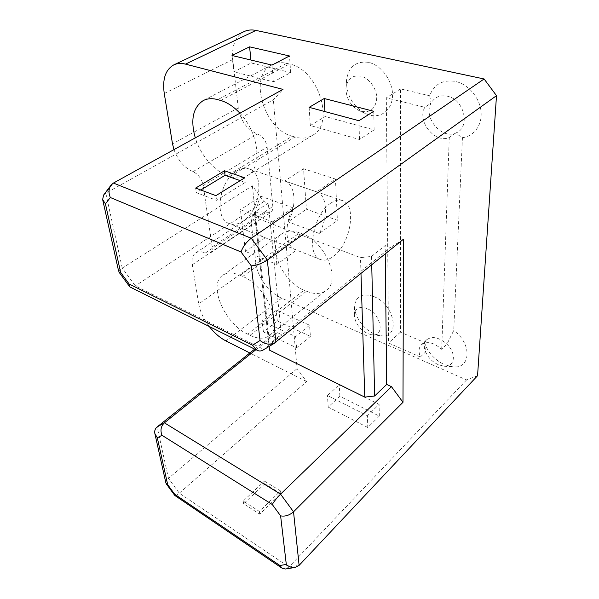 <?xml version="1.0" encoding="UTF-8"?>
<svg xmlns="http://www.w3.org/2000/svg" width="599" height="599" viewBox="0 0 599 599"><rect width="100%" height="100%" fill="white"/><g stroke="black" fill="none" stroke-linecap="round" stroke-linejoin="round"><path stroke-width="0.45" stroke-dasharray="3 2.25" d="M263.073 350.078L390.503 247.507L385.142 245.56L385.239 253.924M403.494 239.173L390.503 247.507M268.884 344.215L254.35 212.331L268.3 203.121L263.934 201.534L252.359 185.832L122.256 268.075L135.307 285.85L263.949 349.472L274.035 343.414M254.672 349.127L268.988 337.709L252.359 185.832M268.988 337.709L277.307 332.565L281.29 334.459L268.3 203.121M254.35 212.331L269.146 346.432L268.906 344.425L281.29 334.459M263.934 201.534L135.307 285.85C133.158 287.221 131.466 287.647 130.238 287.108M371.747 264.825L371.567 256.402L360.493 257.637L254.942 217.482M371.567 256.402L385.142 245.56M118.752 271.729C118.669 270.853 119.837 269.632 122.256 268.075L105.798 193.2L273.361 99.771L282.998 89.393M174.871 495.523C175.604 495.86 177.079 495.074 179.296 493.179L306.636 381.593L297.074 368.61L273.361 99.771M297.074 368.61L168.469 478.414L179.296 493.179L288.988 566.976L299.111 565.359M103.612 195.049L105.798 193.2L113.421 183.062M173.972 149.615C178.188 160.652 184.522 167.997 192.983 171.643C198.321 174.197 201.736 178.839 203.226 185.555L267.139 147.069C266.001 140.608 262.789 136.25 257.51 134.019C247.095 129.669 240.678 120.968 238.26 107.917L232.771 59.556C231.551 45.883 235.325 36.561 244.085 31.597M477.56 375.715L466.569 379.946L281.605 298.167C269.161 292.881 257.188 276.626 255.87 263.223L198.718 303.933L192.301 264.728C191.463 259.127 192.571 255.204 195.618 252.973C198.149 251.355 201.391 251.363 205.352 253.01L210.384 252.995C211.956 251.85 212.555 249.813 212.181 246.885L203.226 185.555M198.718 303.933C200.081 311.517 203.593 319.035 209.246 326.485M306.636 381.593L249.85 352.976M276.82 264.436L272.695 221.877L240.446 209.68L245.478 251.445L276.82 264.436L296.595 250.015L295.307 249.611C285.311 246.406 283.881 224.46 293.211 207.883L261.052 196.322L240.446 209.68M239.892 113.204C259.06 133.015 262.572 167.57 247.619 175.447C242.632 178.42 236.822 178.764 230.181 176.48L227.403 175.5C214.075 170.962 200.44 154.924 195.274 137.845M247.559 334.085C224.88 324.007 207.733 284.667 222.708 275.293C227.111 272.305 232.906 272.32 240.087 275.323L242.692 276.468C265.881 285.468 283.919 326.283 269.468 335.537C264.526 339.169 258.049 339.086 250.053 335.305L247.559 334.085L304.052 290.178C281.493 281.552 266.173 243.726 281.972 233.752C286.622 230.585 292.507 230.286 299.642 232.854L302.225 233.835C325.257 241.412 341.37 280.384 326.245 290.343C321.042 294.199 314.468 294.498 306.531 291.234L304.052 290.178M303.543 168.768L284.69 180.995L316.721 191.845L335.447 179.071L303.543 168.768L306.396 209.223L337.402 220.275L335.447 179.071M272.695 221.877L293.211 207.883M255.87 263.223L251.535 224.984C250.996 219.534 252.351 215.633 255.593 213.281C258.266 211.559 261.576 211.41 265.522 212.817L270.651 212.54C272.32 211.335 273.047 209.306 272.822 206.468L267.139 147.069M368.467 62.341C355.566 60.873 348.221 67.058 346.439 80.887C346.641 95.548 352.931 106.427 365.293 113.51L369.583 115.098C381.66 118.4 392.652 109.243 392.532 94.867C392.6 80.528 381.069 64.954 368.467 62.341M373.424 296.408C362.103 292.851 355.836 296.093 354.615 306.134C354.106 316.085 363.518 329.405 374.218 333.89L380.732 335.68C400.986 339.034 395.13 304.352 373.424 296.408M449.257 137.553L455.382 133.098C441.029 139.38 422.887 116.88 431.115 103.08C434.597 97.15 439.973 94.852 447.236 96.177C464.749 99.344 470.836 128.486 455.382 133.098L462.45 137.665L453.735 330.476L446.936 344.178L441.695 349.337C433.698 342.358 426.937 340.838 421.411 344.777C418.656 347.727 418.312 351.793 420.378 356.989L388.579 342.995L386.318 97.869L424.826 107.288C416.642 121.125 434.904 143.805 449.257 137.553L441.695 349.337M462.45 137.665C474.191 136.295 482.584 124.779 480.982 111.032C479.492 97.3 468.021 84.085 455.337 81.389C442.631 79.51 434.08 84.294 429.678 95.75L431.115 103.08L424.826 107.288M420.378 356.989L425.604 351.942C423.56 346.769 423.92 342.703 426.69 339.753C432.223 335.784 438.977 337.267 446.936 344.178C456.895 353.59 454.761 367.487 443.979 366.199L438.303 364.716C432.463 361.931 428.233 357.67 425.604 351.942L424.489 342.486L400.394 332.183L400.566 88.914L429.678 95.75M424.489 342.486C427.723 352.332 434.365 359.714 444.421 364.634L452.896 366.835C471.001 369.171 472.222 343.631 453.735 330.476M230.181 176.48L294.955 137.021C301.544 138.931 307.429 138.332 312.611 135.232C335.268 124.023 318.398 69.155 289.474 64.018L286.592 63.337C281.096 62.094 276.176 62.596 271.841 64.842C247.866 76.148 264.152 129.481 292.2 136.198L227.403 175.5M294.955 137.021L292.2 136.198M361.601 111.451C370.811 112.814 375.858 108.277 376.741 97.839C376.666 88.285 369.014 77.945 360.658 76.095C352.07 74.98 347.158 79.053 345.937 88.315C346.087 98.221 350.348 105.574 358.711 110.388L361.601 111.451M366.873 308.522C359.333 306.044 355.147 308.148 354.308 314.842C354.952 322.906 359.363 329.158 367.539 333.576L371.904 334.781C385.367 336.952 381.219 313.928 366.873 308.522M400.566 88.914L386.318 97.869M400.394 332.183L388.579 342.995M316.721 191.845C327.324 195.072 328.349 217.242 319.297 233.475L337.402 220.275M236.822 170.955C241.187 168.371 245.276 167.69 249.072 168.925C265.185 173.396 260.295 210.833 242.842 221.241C238.065 224.333 233.558 225.104 229.312 223.547C213.746 219.084 218.845 180.673 236.822 170.955M330.618 203.256C334.923 200.298 338.832 199.392 342.358 200.53C357.318 204.559 350.482 244.437 333.381 256.372C328.686 259.899 324.366 260.954 320.428 259.532C305.902 255.661 312.963 214.472 330.618 203.256M284.69 180.995C295.577 184.327 297.082 206.086 288.171 221.855L306.396 209.223M319.297 233.475L288.171 221.855M296.595 250.015L264.017 237.256C253.766 233.924 251.887 212.398 261.052 196.322M245.478 251.445L265.342 237.676M373.791 111.294L374.128 129.878L325.16 116.513L310.312 125.528L359.482 139.492L374.128 129.878M358.943 120.721L359.482 139.492M309.159 107.341L310.312 125.528M324.898 111.571L325.16 116.513M290.71 72.584L251.221 62.985L233.865 71.805L273.444 81.891L290.71 72.584L289.474 55.977M271.976 65.096L273.444 81.891M232.015 55.49L233.865 71.805M250.921 60.035L251.221 62.985M244.706 177.813L245.231 182.41L216.546 200.321L196.345 192.683L200.785 189.995M215.91 195.656L216.546 200.321M195.648 188.079L196.345 192.683M240.162 180.628L245.231 182.41M466.569 379.946L288.988 566.976L285.423 568.998M367.771 427.521L328.2 407.088L339.88 396.283L379.317 416.095L367.771 427.521L367.434 415.751L327.458 395.49L339.266 384.73L379.107 404.37L367.434 415.751M310.402 336.346L296.595 347.832L263.418 331.928L277.307 320.997L310.402 336.346L309.571 325.235L295.621 336.66L262.167 320.937L276.199 310.057L309.571 325.235M264.788 483.797L280.871 493.666L259.734 514.137L243.606 503.766L264.788 483.797L264.436 481.094L280.557 490.948L259.36 511.411L243.194 501.056L264.436 481.094M339.88 396.283L339.266 384.73M328.2 407.088L327.458 395.49M379.317 416.095L379.107 404.37M263.418 331.928L262.167 320.937M296.595 347.832L295.621 336.66M277.307 320.997L276.199 310.057M255.855 349.719L277.307 332.565M165.908 483.056C165.691 481.656 166.544 480.113 168.469 478.414L157.155 426.93M360.98 273.533L360.493 257.637M259.734 514.137L259.36 511.411M280.871 493.666L280.557 490.948M243.606 503.766L243.194 501.056M212.181 246.885L272.822 206.468M192.983 171.643L257.51 134.019M238.26 107.917L172.505 143.842M164.261 93.519L232.771 59.556M192.301 264.728L251.535 224.984M281.605 298.167L225.913 340.906M205.352 253.01L265.522 212.817M286.592 63.337L217.766 99.636M220.672 100.46L289.474 64.018M240.087 275.323L299.642 232.854M242.692 276.468L302.225 233.835M250.053 335.305L306.531 291.234M346.439 80.887L345.937 88.315M365.293 113.51L358.711 110.388M443.979 366.199L452.896 366.835M426.69 339.753L421.411 344.777M371.904 334.781L380.732 335.68M354.308 314.842L354.615 306.134M342.358 200.53L249.072 168.925M320.428 259.532L295.307 249.611M264.017 237.256L229.312 223.547M195.618 252.973L255.593 213.281M210.384 252.995L270.651 212.54M271.841 64.842L203.203 100.602M247.619 175.447L312.611 135.232M269.468 335.537L326.245 290.343M222.708 275.293L281.972 233.752"/><path stroke-width="0.9" d="M274.035 343.414L403.494 239.173L402.992 402.303L293.532 511.808L299.111 565.359L477.56 375.715L496.496 95.668L267.334 260.063C262.137 263.44 256.791 265.387 251.303 265.911L260.048 340.494C265.155 344.41 270.134 345.219 274.971 342.935L275.892 342.299L267.334 260.063L251.258 238.245L484.119 78.971L496.496 95.668M173.972 149.615L172.505 143.842L164.261 93.519C162.247 79.27 165.421 69.724 173.792 64.887C177.214 63.269 181.123 63.007 185.495 64.115L282.998 89.393L113.421 183.062L111.04 185.151C108.629 188.737 108.397 192.863 110.328 197.52L105.431 203.892L120.631 272.418L129.159 284.031L252.516 345.189L257.008 350.288C259.082 351.276 261.104 351.201 263.073 350.078M269.565 350.19L269.146 346.432L269.565 350.19L364.769 397.107L374.63 396.014L386.699 384.416L385.239 253.924M386.699 384.416L391.484 386.684L402.992 402.303M129.159 284.031L129.571 286.554L130.238 287.108M120.631 272.418L118.849 271.953M255.855 349.719L164.396 422.819C160.914 426.248 160.105 430.404 161.985 435.293L157.312 437.809L154.856 433.541C154.355 430.861 155.126 428.652 157.155 426.93L254.672 349.127M105.431 203.892L102.639 199.519L103.612 195.049M209.246 326.485C214.322 332.969 219.878 337.776 225.913 340.906L249.85 352.976M195.274 137.845C190.302 119.905 192.945 107.483 203.203 100.602C207.381 98.438 212.233 98.116 217.766 99.636L220.672 100.46C227.328 102.414 233.73 106.667 239.892 113.204M173.792 64.887L244.085 31.597C247.642 29.92 251.61 29.531 255.975 30.422L484.119 78.971M309.159 107.341L358.943 120.721L373.791 111.294L324.209 98.506L309.159 107.341M232.015 55.49L271.976 65.096L289.474 55.977L249.588 46.849L232.015 55.49M215.91 195.656L195.648 188.079L224.475 170.775L244.706 177.813L215.91 195.656M324.209 98.506L324.898 111.571M249.588 46.849L250.921 60.035M251.303 265.911L241.023 251.954C242.947 246.586 246.354 242.011 251.258 238.245L113.421 183.062M200.785 189.995L225.059 175.312L240.162 180.628M224.475 170.775L225.059 175.312M157.312 437.809L167.713 484.726L174.743 494.31L174.758 495.41M174.743 494.31L279.905 565.493L282.136 568.241L285.423 568.998M157.155 426.93L164.396 422.819L280.564 494.153L293.532 511.808C289.459 515.335 285.154 516.682 280.609 515.859L272.283 504.523C273.975 501.46 276.738 498.009 280.564 494.153L391.484 386.684M167.713 484.726L165.908 483.056M364.769 397.107L360.98 273.533M374.63 396.014L371.747 264.825M299.111 565.359L294.933 567.5C291.803 567.874 288.92 566.856 286.307 564.43L279.905 565.493M110.328 197.52L241.023 251.954M252.516 345.189L260.048 340.494M185.495 64.115L255.975 30.422M280.609 515.859L286.307 564.43M161.985 435.293L272.283 504.523M263.216 349.996L274.821 343.025M130.762 287.37L256.35 349.958M119.231 272.47L129.197 286.037M102.788 200.178L118.617 271.13M110.815 185.45L103.829 194.757M175.23 495.762L281.71 567.949M154.961 433.998L165.818 482.644M166.492 484.142L174.496 495.051M285.783 568.938L294.558 567.56"/></g></svg>
